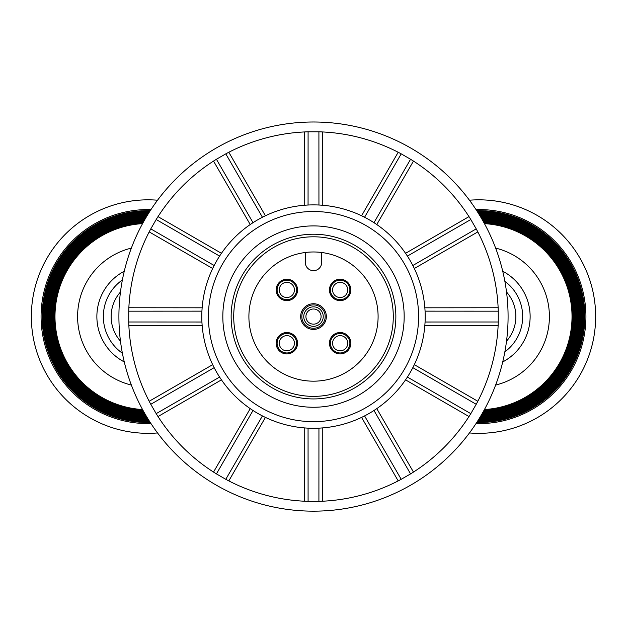 <?xml version="1.0" encoding="UTF-8"?>
<svg xmlns="http://www.w3.org/2000/svg" width="627" height="627" viewBox="0 0 627 627"><rect width="100%" height="100%" fill="white"/><g stroke="black" fill="none" stroke-linecap="round" stroke-linejoin="round"><path stroke-width="0.94" d="M142.556 223.627A93.125 93.125 0 0 0 54.98 316.58A93.125 93.125 0 0 0 142.556 409.541M147.8 214.567A102.021 102.021 0 0 0 46.084 316.58A102.021 102.021 0 0 0 147.8 418.601M148.144 419.157A102.577 102.577 0 0 1 45.528 316.58A102.577 102.577 0 0 1 148.144 214.011M147.118 215.68A100.908 100.908 0 0 0 47.197 316.58A100.908 100.908 0 0 0 147.118 417.48M147.463 418.044A101.464 101.464 0 0 1 46.641 316.58A101.464 101.464 0 0 1 147.463 215.124M148.489 213.454A103.134 103.134 0 0 0 44.972 316.58A103.134 103.134 0 0 0 148.489 419.714M148.842 420.262A103.69 103.69 0 0 1 44.415 316.58A103.69 103.69 0 0 1 148.842 212.898M149.187 212.341A104.239 104.239 0 0 0 43.859 316.58A104.239 104.239 0 0 0 149.187 420.819M149.54 421.368A104.795 104.795 0 0 1 43.302 316.58A104.795 104.795 0 0 1 149.54 211.793M144.469 220.195A96.456 96.456 0 0 0 51.641 316.58A96.456 96.456 0 0 0 144.469 412.974M144.79 413.538A97.013 97.013 0 0 1 51.085 316.58A97.013 97.013 0 0 1 144.79 219.622M149.892 211.244A105.352 105.352 0 0 0 42.746 316.58A105.352 105.352 0 0 0 149.892 421.924M150.245 422.473A105.908 105.908 0 0 1 42.189 316.58A105.908 105.908 0 0 1 150.245 210.696M143.818 221.331A95.351 95.351 0 0 0 52.754 316.58A95.351 95.351 0 0 0 143.818 411.829M144.139 412.401A95.9 95.9 0 0 1 52.198 316.58A95.9 95.9 0 0 1 144.139 220.759M145.119 219.058A97.569 97.569 0 0 0 50.528 316.58A97.569 97.569 0 0 0 145.119 414.11M145.448 414.674A98.126 98.126 0 0 1 49.972 316.58A98.126 98.126 0 0 1 145.448 218.494M146.444 216.801A99.795 99.795 0 0 0 48.31 316.58A99.795 99.795 0 0 0 146.444 416.359M146.781 416.924A100.351 100.351 0 0 1 47.754 316.58A100.351 100.351 0 0 1 146.781 216.237M142.87 410.113A93.682 93.682 0 0 1 54.424 316.58A93.682 93.682 0 0 1 142.87 223.047M143.183 222.475A94.238 94.238 0 0 0 53.867 316.58A94.238 94.238 0 0 0 143.183 410.685M143.505 411.265A94.795 94.795 0 0 1 53.311 316.58A94.795 94.795 0 0 1 143.505 221.903M145.778 217.93A98.682 98.682 0 0 0 49.415 316.58A98.682 98.682 0 0 0 145.778 415.239M146.107 415.803A99.238 99.238 0 0 1 48.859 316.58A99.238 99.238 0 0 1 146.107 217.365M150.966 209.598A107.021 107.021 0 0 0 41.076 316.58A107.021 107.021 0 0 0 150.966 423.57M157.542 200.209A116.755 116.755 0 0 0 31.35 316.58A116.755 116.755 0 0 0 157.542 432.951M484.444 409.541A93.125 93.125 0 0 0 572.02 316.58A93.125 93.125 0 0 0 484.444 223.627M479.2 418.601A102.021 102.021 0 0 0 580.915 316.58A102.021 102.021 0 0 0 479.2 214.567M478.856 214.011A102.577 102.577 0 0 1 581.472 316.58A102.577 102.577 0 0 1 478.856 419.157M479.882 417.48A100.908 100.908 0 0 0 579.803 316.58A100.908 100.908 0 0 0 479.882 215.68M479.537 215.124A101.464 101.464 0 0 1 580.359 316.58A101.464 101.464 0 0 1 479.537 418.044M478.511 419.714A103.134 103.134 0 0 0 582.028 316.58A103.134 103.134 0 0 0 478.511 213.454M478.158 212.898A103.69 103.69 0 0 1 582.585 316.58A103.69 103.69 0 0 1 478.158 420.262M477.813 420.819A104.239 104.239 0 0 0 583.141 316.58A104.239 104.239 0 0 0 477.813 212.341M477.461 211.793A104.795 104.795 0 0 1 583.698 316.58A104.795 104.795 0 0 1 477.461 421.368M482.531 412.974A96.456 96.456 0 0 0 575.359 316.58A96.456 96.456 0 0 0 482.531 220.195M482.21 219.622A97.013 97.013 0 0 1 575.915 316.58A97.013 97.013 0 0 1 482.21 413.538M477.108 421.924A105.352 105.352 0 0 0 584.254 316.58A105.352 105.352 0 0 0 477.108 211.244M476.755 210.696A105.908 105.908 0 0 1 584.811 316.58A105.908 105.908 0 0 1 476.755 422.473M483.182 411.829A95.351 95.351 0 0 0 574.246 316.58A95.351 95.351 0 0 0 483.182 221.331M482.861 220.759A95.9 95.9 0 0 1 574.802 316.58A95.9 95.9 0 0 1 482.861 412.401M481.881 414.11A97.569 97.569 0 0 0 576.472 316.58A97.569 97.569 0 0 0 481.881 219.058M481.552 218.494A98.126 98.126 0 0 1 577.028 316.58A98.126 98.126 0 0 1 481.552 414.674M480.556 416.359A99.795 99.795 0 0 0 578.69 316.58A99.795 99.795 0 0 0 480.556 216.801M480.219 216.237A100.351 100.351 0 0 1 579.246 316.58A100.351 100.351 0 0 1 480.219 416.924M484.13 223.047A93.682 93.682 0 0 1 572.576 316.58A93.682 93.682 0 0 1 484.13 410.113M483.817 410.685A94.238 94.238 0 0 0 573.133 316.58A94.238 94.238 0 0 0 483.817 222.475M483.495 221.903A94.795 94.795 0 0 1 573.689 316.58A94.795 94.795 0 0 1 483.495 411.265M481.222 415.239A98.682 98.682 0 0 0 577.585 316.58A98.682 98.682 0 0 0 481.222 217.93M480.893 217.365A99.238 99.238 0 0 1 578.141 316.58A99.238 99.238 0 0 1 480.893 415.803M476.034 423.57A107.021 107.021 0 0 0 585.924 316.58A107.021 107.021 0 0 0 476.034 209.598M469.458 432.951A116.755 116.755 0 0 0 595.65 316.58A116.755 116.755 0 0 0 469.458 200.209M506.53 292.017A36.969 36.969 0 0 1 506.53 341.143A36.969 36.969 0 0 0 506.53 292.017M504.868 281.335A43.78 43.78 0 0 1 504.868 351.833M111.206 314.237A36.969 36.969 0 0 1 120.47 292.017A36.969 36.969 0 0 0 120.47 341.143A36.969 36.969 0 0 1 111.206 314.237M306.431 501.302A184.855 184.855 0 0 1 304.675 501.232L308.092 501.357L308.061 428.139M227.938 480.447A184.855 184.855 0 0 1 227.021 479.961M215.014 473.017A184.855 184.855 0 0 1 213.533 472.076L216.433 473.902L253.01 410.481M157.471 415.717A184.855 184.855 0 0 1 156.915 414.831M149.994 402.816A184.855 184.855 0 0 1 149.179 401.264L150.778 404.29L214.168 367.657M128.809 324.418A184.855 184.855 0 0 1 128.77 323.375M128.778 309.511A184.855 184.855 0 0 1 128.856 307.755L128.723 311.18L201.941 311.149M149.634 231.026A184.855 184.855 0 0 1 150.119 230.101M157.064 218.094A184.855 184.855 0 0 1 158.004 216.621L156.178 219.513L219.607 256.098M214.371 160.551A184.855 184.855 0 0 1 215.249 159.995M227.264 153.074A184.855 184.855 0 0 1 228.816 152.259L225.791 153.858L262.431 217.248M305.662 131.889A184.855 184.855 0 0 1 306.705 131.85M320.569 131.858A184.855 184.855 0 0 1 322.325 131.936L318.908 131.803L318.939 205.021M399.062 152.714A184.855 184.855 0 0 1 399.979 153.2M410.567 159.258A184.855 184.855 0 0 1 413.467 161.084L410.567 159.258L373.99 222.687M469.529 217.451A184.855 184.855 0 0 1 470.085 218.329M477.006 230.344A184.855 184.855 0 0 1 477.821 231.904L476.222 228.871L412.832 265.511M498.191 308.743A184.855 184.855 0 0 1 498.23 309.785M498.277 321.988A184.855 184.855 0 0 1 498.144 325.405L498.277 321.988L425.059 322.019M477.366 402.142A184.855 184.855 0 0 1 476.881 403.067M470.822 413.648A184.855 184.855 0 0 1 468.996 416.547L470.822 413.648L407.393 377.07M412.629 472.609A184.855 184.855 0 0 1 411.751 473.166M399.736 480.094A184.855 184.855 0 0 1 398.184 480.901L401.209 479.31L364.569 415.913M321.337 501.271A184.855 184.855 0 0 1 320.295 501.31M216.127 473.714L226.167 479.522M219.607 377.07L156.178 413.648L158.004 416.547A184.855 184.855 0 0 0 213.533 472.076L250.228 408.624M150.605 403.976L156.374 413.961M201.941 322.019L128.723 321.988L128.856 325.405A184.855 184.855 0 0 0 149.179 401.264L212.686 364.663M128.731 310.82L128.731 322.349M214.168 265.511L150.778 228.871L149.179 231.904A184.855 184.855 0 0 0 128.856 307.755L202.153 307.81M156.366 219.207L150.605 229.192M253.01 222.687L216.433 159.258L213.533 161.084A184.855 184.855 0 0 0 158.004 216.621L221.456 253.316M226.104 153.686L216.056 159.477M308.061 205.021L308.092 131.803L304.675 131.936A184.855 184.855 0 0 0 228.816 152.259L265.417 215.766M319.261 131.811L307.661 131.803M364.569 217.248L401.209 153.858L398.184 152.259A184.855 184.855 0 0 0 322.325 131.936L322.27 205.233M410.873 159.446L400.833 153.639M407.393 256.098L470.822 219.513L468.996 216.621A184.855 184.855 0 0 0 413.467 161.084L376.772 224.537M476.395 229.184L470.626 219.207M425.059 311.149L498.277 311.18L498.144 307.755A184.855 184.855 0 0 0 477.821 231.904L414.314 268.505M498.269 322.341L498.269 310.812M412.832 367.657L476.222 404.29L477.821 401.264A184.855 184.855 0 0 0 498.144 325.405L424.847 325.35M470.634 413.953L476.395 403.968M373.99 410.481L410.567 473.902L413.467 472.076A184.855 184.855 0 0 0 468.996 416.547L405.544 379.852M400.896 479.475L410.944 473.683M318.939 428.139L318.908 501.357L322.325 501.232A184.855 184.855 0 0 0 398.184 480.901L361.583 417.394M307.739 501.349L319.268 501.349M262.431 415.913L225.791 479.31L228.816 480.901A184.855 184.855 0 0 0 304.675 501.232L304.73 427.927M228.816 480.901L265.417 417.394M322.325 501.232L322.27 427.927M413.467 472.076L376.772 408.624M477.821 401.264L414.314 364.663M498.144 307.755L424.847 307.81M468.996 216.621L405.544 253.316M398.184 152.259L361.583 215.766M304.675 131.936L304.73 205.233M213.533 161.084L250.228 224.537M149.179 231.904L212.686 268.505M128.856 325.405L202.153 325.35M158.004 416.547L221.456 379.852M289.831 282.949A7.587 7.587 0 0 1 293.836 292.911A7.587 7.587 0 0 1 283.874 296.916A7.587 7.587 0 0 1 279.869 286.954A7.587 7.587 0 0 1 289.831 282.949M277.902 286.116A9.726 9.726 0 0 1 294.635 284.094A9.726 9.726 0 0 1 288.02 299.588A9.726 9.726 0 0 1 277.902 286.116M287.017 333.501A9.726 9.726 0 0 1 295.192 348.244A9.726 9.726 0 0 1 278.341 347.946A9.726 9.726 0 0 1 287.017 333.501A9.726 9.726 0 0 1 295.192 348.244A9.726 9.726 0 0 1 278.341 347.946A9.726 9.726 0 0 1 287.017 333.501M294.439 343.361A7.587 7.587 0 0 1 286.719 350.814A7.587 7.587 0 0 1 279.266 343.094A7.587 7.587 0 0 1 286.986 335.641A7.587 7.587 0 0 1 294.439 343.361M337.843 333.776A9.726 9.726 0 0 1 349.49 345.963A9.726 9.726 0 0 1 333.117 349.952A9.726 9.726 0 0 1 337.843 333.776A9.726 9.726 0 0 1 349.49 345.963A9.726 9.726 0 0 1 333.117 349.952A9.726 9.726 0 0 1 337.843 333.776M347.523 341.433A7.587 7.587 0 0 1 341.95 350.603A7.587 7.587 0 0 1 332.772 345.03A7.587 7.587 0 0 1 338.353 335.86A7.587 7.587 0 0 1 347.523 341.433M342.326 299.416A9.726 9.726 0 0 1 330.844 287.08A9.726 9.726 0 0 1 347.272 283.302A9.726 9.726 0 0 1 342.326 299.416A9.726 9.726 0 0 1 330.844 287.08A9.726 9.726 0 0 1 347.272 283.302A9.726 9.726 0 0 1 342.326 299.416M332.757 291.633A7.587 7.587 0 0 1 338.447 282.534A7.587 7.587 0 0 1 347.546 288.232A7.587 7.587 0 0 1 341.848 297.331A7.587 7.587 0 0 1 332.757 291.633M318.398 310.788A7.587 7.587 0 0 1 319.292 321.486A7.587 7.587 0 0 1 308.602 322.372A7.587 7.587 0 0 1 307.708 311.682A7.587 7.587 0 0 1 318.398 310.788M306.07 310.294A9.726 9.726 0 0 1 322.654 313.288A9.726 9.726 0 0 1 311.768 326.158A9.726 9.726 0 0 1 306.07 310.294A9.726 9.726 0 0 1 322.654 313.288A9.726 9.726 0 0 1 311.768 326.158A9.726 9.726 0 0 1 306.07 310.294M304.589 309.04A11.678 11.678 0 0 1 324.488 312.638A11.678 11.678 0 0 1 311.423 328.07A11.678 11.678 0 0 1 304.589 309.04M279.281 282.369A10.706 10.706 0 0 1 297.19 287.166A10.706 10.706 0 0 1 284.078 300.27A10.706 10.706 0 0 1 279.281 282.369M279.281 350.799A10.706 10.706 0 0 1 284.078 332.89A10.706 10.706 0 0 1 297.19 346.002A10.706 10.706 0 0 1 279.281 350.799M347.719 350.799A10.706 10.706 0 0 1 329.81 346.002A10.706 10.706 0 0 1 342.922 332.89A10.706 10.706 0 0 1 347.719 350.799M347.719 282.369A10.706 10.706 0 0 1 342.922 300.27A10.706 10.706 0 0 1 329.81 287.166A10.706 10.706 0 0 1 347.719 282.369M305.325 252.501L305.325 262.486A8.175 8.175 0 0 0 313.5 270.66A8.175 8.175 0 0 0 321.675 262.486L321.675 252.501M313.5 303.742A12.846 12.846 0 0 1 324.621 323.007A12.846 12.846 0 0 1 302.379 323.007A12.846 12.846 0 0 1 313.5 303.742M313.5 251.976A64.605 64.605 0 0 1 369.444 348.886A64.605 64.605 0 0 1 257.556 348.886A64.605 64.605 0 0 1 313.5 251.976M313.5 236.802A79.778 79.778 0 0 1 382.595 356.473A79.778 79.778 0 0 1 244.405 356.473A79.778 79.778 0 0 1 313.5 236.802M364.624 504.327A194.589 194.589 0 0 1 125.337 266.984A194.589 194.589 0 0 1 450.531 178.429A194.589 194.589 0 0 1 364.624 504.327M122.39 353.213A44.752 44.752 0 0 1 122.39 279.948M313.484 225.908A90.68 90.68 0 0 1 392.032 361.912A90.68 90.68 0 0 1 234.976 361.928A90.68 90.68 0 0 1 313.484 225.908M313.484 234.224A82.356 82.356 0 0 0 242.187 357.766A82.356 82.356 0 0 0 384.829 357.751A82.356 82.356 0 0 0 313.484 234.224M313.484 211.503A105.077 105.077 0 0 0 222.507 369.131A105.077 105.077 0 0 0 404.509 369.107A105.077 105.077 0 0 0 313.484 211.503M313.484 204.888A111.692 111.692 0 0 1 410.238 372.414A111.692 111.692 0 0 1 216.777 372.446A111.692 111.692 0 0 1 313.484 204.888M124.271 361.928A51.226 51.226 0 0 1 124.271 271.232M131.356 248.104A70.49 70.49 0 0 0 131.356 385.056M502.729 271.232A51.226 51.226 0 0 1 502.729 361.928M495.643 385.056A70.49 70.49 0 0 0 495.643 248.104"/></g></svg>
